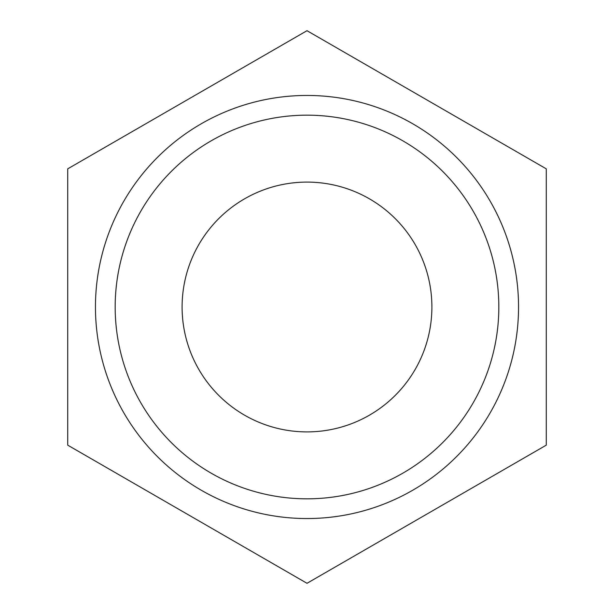 <?xml version="1.0" encoding="UTF-8"?>
<svg xmlns="http://www.w3.org/2000/svg" width="614" height="614" viewBox="0 0 614 614"><rect width="100%" height="100%" fill="white"/><g stroke="black" fill="none" stroke-linecap="round" stroke-linejoin="round"><path stroke-width="0.92" d="M307 583.3L67.717 445.15L67.717 168.85L307 30.7L546.283 168.85L546.283 445.15L307 583.3M431.895 307A124.895 124.895 0 0 0 244.549 198.836A124.895 124.895 0 0 0 244.549 415.164A124.895 124.895 0 0 0 431.895 307M95.454 307A211.546 211.546 0 0 1 412.777 123.798A211.546 211.546 0 0 1 412.777 490.202A211.546 211.546 0 0 1 95.454 307M498.829 307A191.829 191.829 0 0 0 211.086 140.875A191.829 191.829 0 0 0 211.086 473.125A191.829 191.829 0 0 0 498.829 307"/></g></svg>
